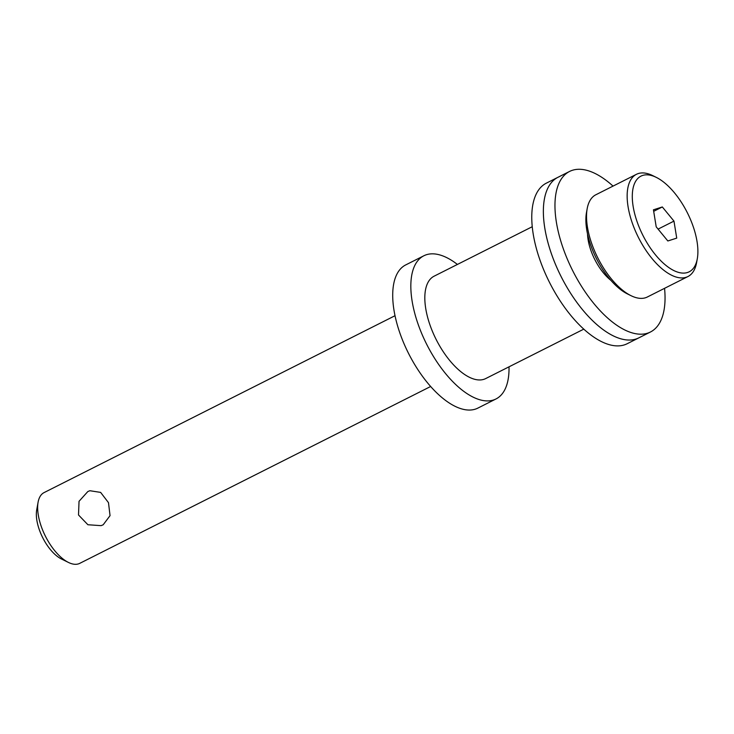 <?xml version="1.0" encoding="UTF-8"?>
<svg xmlns="http://www.w3.org/2000/svg" width="734" height="734" viewBox="0 0 734 734"><rect width="100%" height="100%" fill="white"/><g stroke="black" fill="none" stroke-linecap="round" stroke-linejoin="round"><path stroke-width="1.1" d="M68.427 562.428L61.417 558.969A32.287 15.029 -116.7 0 1 36.7 509.928L38.085 502.239A39.627 18.442 63.3 0 0 68.427 562.428A39.627 18.442 63.3 0 0 78.501 563.868A39.627 18.442 63.3 0 0 79.749 563.354L430.665 386.488M395.002 315.721L44.086 492.587A39.627 18.442 63.3 0 0 38.085 502.239M103.182 524.792L101.081 525.654L87.906 524.746L78.51 514.974L79.033 501.313L87.823 491.56L89.851 490.725L100.631 492.395L108.485 502.662L110.045 515.644L103.182 524.792M687.951 276.534L647.351 296.995A57.234 26.635 -116.7 0 1 645.544 297.738A57.234 26.635 -116.7 0 1 630.992 295.664A57.234 26.635 -116.7 0 1 587.172 208.722A57.234 26.635 -116.7 0 1 595.824 194.776L636.424 174.316A57.234 26.635 63.3 0 0 637.479 235.541A57.234 26.635 63.3 0 0 686.143 277.278A57.234 26.635 63.3 0 0 687.951 276.534A57.234 26.635 63.3 0 0 696.603 262.598L697.3 258.753A53.564 24.928 63.3 0 0 656.288 177.38A53.564 24.928 63.3 0 0 642.663 175.435A53.564 24.928 63.3 0 0 641.121 231.669A53.564 24.928 63.3 0 0 687.51 272.488A53.564 24.928 63.3 0 0 697.3 258.753M656.288 177.38L652.783 175.646A57.234 26.635 63.3 0 0 638.231 173.573A57.234 26.635 63.3 0 0 636.424 174.316M630.992 295.664L627.487 293.939A53.564 24.928 -116.7 0 1 586.475 212.566L587.172 208.722M653.444 209.814L656.205 226.824L667.839 240.972L676.73 238.119L673.968 221.108L662.325 206.96L653.444 209.814M653.691 211.309L662.325 206.96M658.086 229.109L673.968 221.108M509.011 366.826A80.162 37.315 -116.7 0 1 504.772 389.809A80.162 37.315 -116.7 0 1 496 398.957A80.162 37.315 -116.7 0 1 432.904 355.559A80.162 37.315 -116.7 0 1 415.068 264.928A80.162 37.315 -116.7 0 1 423.839 255.781A80.162 37.315 -116.7 0 1 457.41 264.442M496 398.957L477.88 408.095A80.162 37.315 -116.7 0 1 414.774 364.688A80.162 37.315 -116.7 0 1 396.947 274.066A80.162 37.315 -116.7 0 1 405.719 264.919L423.839 255.781M583.814 329.126L485.724 378.56A57.325 26.681 -116.7 0 1 440.602 347.521A57.325 26.681 -116.7 0 1 427.849 282.718A57.325 26.681 -116.7 0 1 434.124 276.177L532.214 226.733M559.336 176.674A89.887 41.838 63.3 0 0 557.932 177.307A89.887 41.838 63.3 0 0 560.29 274.929A89.887 41.838 63.3 0 0 637.442 338.493A89.887 41.838 63.3 0 0 638.846 337.851L627.249 343.696A89.887 41.838 63.3 0 1 625.845 344.338A89.887 41.838 63.3 0 1 548.693 280.773A89.887 41.838 63.3 0 1 546.335 183.161L557.932 177.307A89.887 41.838 63.3 0 0 559.317 272.91A89.887 41.838 63.3 0 0 635.461 339.181A89.887 41.838 63.3 0 0 638.846 337.851L650.443 332.007A89.887 41.838 63.3 0 0 664.554 288.324M613.037 186.106A89.887 41.838 63.3 0 0 572.915 170.132A89.887 41.838 63.3 0 0 569.529 171.462A89.887 41.838 63.3 0 0 570.914 267.066A89.887 41.838 63.3 0 0 647.058 333.337A89.887 41.838 63.3 0 0 650.443 332.007M587.53 233.972A36.691 17.075 63.3 0 0 610.908 280.351M569.529 171.462L557.932 177.307"/></g></svg>
